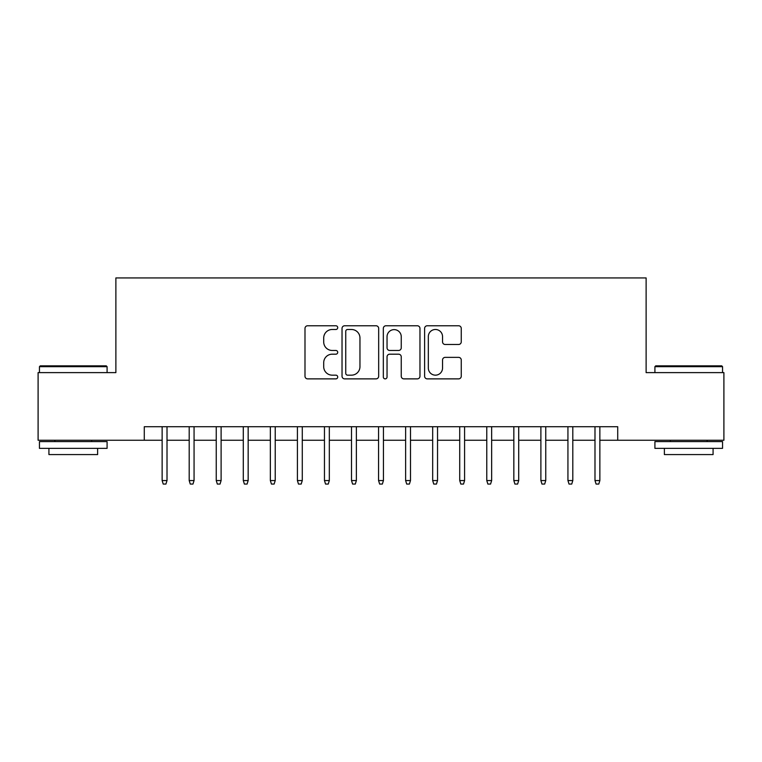 <?xml version="1.0" encoding="UTF-8"?>
<svg xmlns="http://www.w3.org/2000/svg" width="762" height="762" viewBox="0 0 762 762"><rect width="100%" height="100%" fill="white"/><g stroke="black" fill="none" stroke-linecap="round" stroke-linejoin="round"><path stroke-width="1.14" d="M337.718 327.631A1.857 1.857 0 0 0 335.861 325.765L307.638 325.765A2.657 2.657 0 0 0 304.99 328.422L304.99 376.218A2.657 2.657 0 0 0 307.638 378.876L335.861 378.876A1.857 1.857 0 0 0 337.718 377.019A1.857 1.857 0 0 0 335.861 375.161L332.203 375.161A8.496 8.496 0 0 1 323.707 366.665L323.707 362.683A8.496 8.496 0 0 1 332.203 354.187L335.861 354.187A1.857 1.857 0 0 0 337.718 352.32A1.857 1.857 0 0 0 335.861 350.463L332.203 350.463A8.496 8.496 0 0 1 323.707 341.967L323.707 337.985A8.496 8.496 0 0 1 332.203 329.489L335.861 329.489A1.857 1.857 0 0 0 337.718 327.631M458.61 344.491A2.657 2.657 0 0 0 461.258 341.833L461.258 328.422A2.657 2.657 0 0 0 458.61 325.765L427.272 325.765A2.657 2.657 0 0 0 424.615 328.422L424.615 376.218A2.657 2.657 0 0 0 427.272 378.876L458.61 378.876A2.657 2.657 0 0 0 461.258 376.218L461.258 360.026A2.657 2.657 0 0 0 458.61 357.368L445.198 357.368A2.657 2.657 0 0 0 442.541 360.026L442.541 368.056A7.106 7.106 0 0 1 435.435 375.161A7.106 7.106 0 0 1 428.33 368.056L428.33 336.594A7.106 7.106 0 0 1 435.435 329.489A7.106 7.106 0 0 1 442.541 336.594L442.541 341.833A2.657 2.657 0 0 0 445.198 344.491L458.61 344.491M144.285 440.245L38.1 440.245L38.1 372.618L115.881 372.618L115.881 277.93L646.119 277.93L646.119 372.618L723.9 372.618L723.9 440.245L617.715 440.245L617.715 426.72L144.285 426.72L144.285 440.245L162.135 440.245M378.676 328.422A2.657 2.657 0 0 0 376.018 325.765L344.691 325.765A2.657 2.657 0 0 0 342.033 328.422L342.033 376.218A2.657 2.657 0 0 0 344.691 378.876L376.018 378.876A2.657 2.657 0 0 0 378.676 376.218L378.676 328.422M385.982 325.765L417.309 325.765A2.657 2.657 0 0 1 419.967 328.422L419.967 376.218A2.657 2.657 0 0 1 417.309 378.876L403.908 378.876A2.657 2.657 0 0 1 401.25 376.218L401.25 356.835A2.657 2.657 0 0 0 398.593 354.187L389.696 354.187A2.657 2.657 0 0 0 387.039 356.835L387.039 377.019A1.857 1.857 0 0 1 385.181 378.876A1.857 1.857 0 0 1 383.324 377.019L383.324 328.422A2.657 2.657 0 0 1 385.982 325.765M167.011 440.245L189.195 440.245M194.062 440.245L216.246 440.245M221.113 440.245L243.297 440.245M248.164 440.245L270.348 440.245M275.225 440.245L297.409 440.245M302.276 440.245L324.46 440.245M329.327 440.245L351.511 440.245M356.378 440.245L378.562 440.245M383.438 440.245L405.622 440.245M410.489 440.245L432.673 440.245M437.54 440.245L459.724 440.245M464.591 440.245L486.775 440.245M491.652 440.245L513.836 440.245M518.703 440.245L540.887 440.245M545.754 440.245L567.938 440.245M572.805 440.245L594.989 440.245M599.865 440.245L617.715 440.245M347.605 329.489A1.857 1.857 0 0 0 345.748 331.346L345.748 373.304A1.857 1.857 0 0 0 347.605 375.161L351.453 375.161A8.496 8.496 0 0 0 359.959 366.665L359.959 337.985A8.496 8.496 0 0 0 351.453 329.489L347.605 329.489M401.25 336.718A7.106 7.106 0 0 0 394.144 329.622A7.106 7.106 0 0 0 387.039 336.718L387.039 347.805A2.657 2.657 0 0 0 389.696 350.463L398.593 350.463A2.657 2.657 0 0 0 401.25 347.805L401.25 336.718M162.135 480.555L163.22 484.07L165.925 484.07L167.011 480.555L162.135 480.555L162.135 426.72M167.011 480.555L167.011 426.72M40.262 365.846L106.27 365.846L107.09 366.665L39.453 366.665L40.262 365.846M73.266 448.361L39.453 448.361L39.453 441.598L107.09 441.598L107.09 448.361L73.266 448.361M97.622 448.361L97.622 454.581L48.92 454.581L48.92 448.361M655.73 365.846L721.738 365.846L722.547 366.665L654.91 366.665L655.73 365.846M688.734 448.361L654.91 448.361L654.91 441.598L722.547 441.598L722.547 448.361L688.734 448.361M713.08 448.361L713.08 454.581L664.378 454.581L664.378 448.361M189.195 480.555L190.271 484.07L192.976 484.07L194.062 480.555L189.195 480.555L189.195 426.72M194.062 480.555L194.062 426.72M216.246 480.555L217.332 484.07L220.037 484.07L221.113 480.555L216.246 480.555L216.246 426.72M221.113 480.555L221.113 426.72M243.297 480.555L244.383 484.07L247.088 484.07L248.164 480.555L243.297 480.555L243.297 426.72M248.164 480.555L248.164 426.72M270.348 480.555L271.434 484.07L274.139 484.07L275.225 480.555L270.348 480.555L270.348 426.72M275.225 480.555L275.225 426.72M297.409 480.555L298.485 484.07L301.19 484.07L302.276 480.555L297.409 480.555L297.409 426.72M302.276 480.555L302.276 426.72M324.46 480.555L325.545 484.07L328.251 484.07L329.327 480.555L324.46 480.555L324.46 426.72M329.327 480.555L329.327 426.72M351.511 480.555L352.596 484.07L355.302 484.07L356.378 480.555L351.511 480.555L351.511 426.72M356.378 480.555L356.378 426.72M378.562 480.555L379.647 484.07L382.353 484.07L383.438 480.555L378.562 480.555L378.562 426.72M383.438 480.555L383.438 426.72M405.622 480.555L406.698 484.07L409.404 484.07L410.489 480.555L405.622 480.555L405.622 426.72M410.489 480.555L410.489 426.72M432.673 480.555L433.749 484.07L436.455 484.07L437.54 480.555L432.673 480.555L432.673 426.72M437.54 480.555L437.54 426.72M459.724 480.555L460.81 484.07L463.515 484.07L464.591 480.555L459.724 480.555L459.724 426.72M464.591 480.555L464.591 426.72M486.775 480.555L487.861 484.07L490.566 484.07L491.652 480.555L486.775 480.555L486.775 426.72M491.652 480.555L491.652 426.72M513.836 480.555L514.912 484.07L517.617 484.07L518.703 480.555L513.836 480.555L513.836 426.72M518.703 480.555L518.703 426.72M540.887 480.555L541.963 484.07L544.668 484.07L545.754 480.555L540.887 480.555L540.887 426.72M545.754 480.555L545.754 426.72M567.938 480.555L569.024 484.07L571.729 484.07L572.805 480.555L567.938 480.555L567.938 426.72M572.805 480.555L572.805 426.72M594.989 480.555L596.074 484.07L598.78 484.07L599.865 480.555L594.989 480.555L594.989 426.72M599.865 480.555L599.865 426.72M39.453 372.618L39.453 366.665M54.874 441.598L54.874 440.245M91.669 441.598L91.669 440.245M107.09 372.618L107.09 366.665M654.91 372.618L654.91 366.665M670.331 441.598L670.331 440.245M707.126 441.598L707.126 440.245M722.547 372.618L722.547 366.665"/></g></svg>
